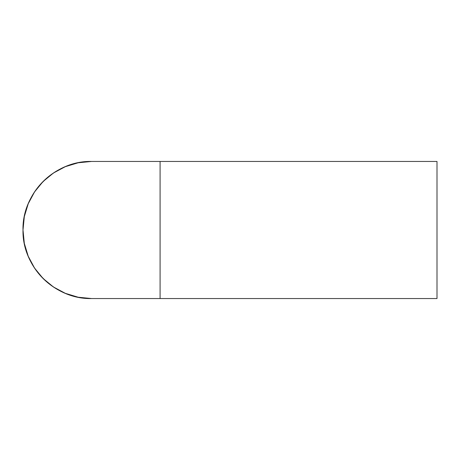 <?xml version="1.0" encoding="UTF-8"?>
<svg xmlns="http://www.w3.org/2000/svg" width="460" height="460" viewBox="0 0 460 460"><rect width="100%" height="100%" fill="white"/><g stroke="black" fill="none" stroke-linecap="round" stroke-linejoin="round"><path stroke-width="0.69" d="M437 161.454L160.086 161.454L160.086 298.546L437 298.546L437 161.454L437 298.546L160.086 298.546L160.086 161.454L437 161.454M160.086 298.546L91.546 298.546A68.546 68.546 0 0 1 23 230A68.546 68.546 0 0 1 91.546 161.454C54.918 160.511 22.057 193.373 23 230C22.057 266.627 54.918 299.489 91.546 298.546L78.171 297.223L65.314 293.325L53.463 286.994L43.073 278.467L34.552 268.082L28.215 256.231L24.317 243.374L23 230L24.317 216.625L28.215 203.768L34.552 191.918L43.073 181.533L53.463 173.006L65.314 166.675L78.171 162.777L91.546 161.454L160.086 161.454"/></g></svg>
